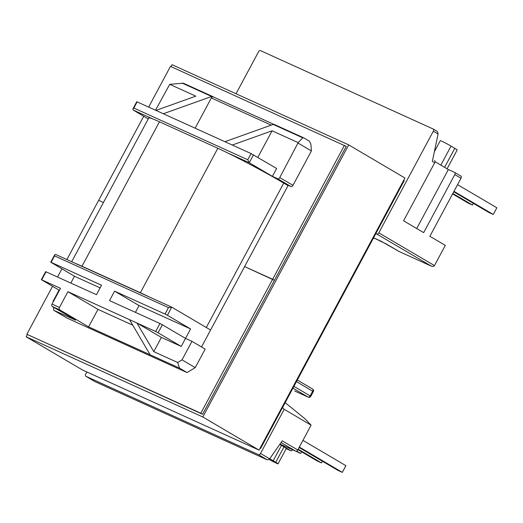 <?xml version="1.0" encoding="UTF-8"?>
<svg xmlns="http://www.w3.org/2000/svg" width="523" height="523" viewBox="0 0 523 523"><rect width="100%" height="100%" fill="white"/><g stroke="black" fill="none" stroke-linecap="round" stroke-linejoin="round"><path stroke-width="0.78" d="M269.691 458.782A7.237 0.373 28.2 0 1 273.202 460.756L275.739 462.247A7.237 0.373 28.2 0 1 278.059 463.829A7.237 0.373 28.2 0 1 276.608 463.306A7.237 0.373 28.2 0 1 269.116 459.423M279.74 444.419A7.237 0.373 28.2 0 1 281.439 445.387L283.976 446.884A7.237 0.373 28.2 0 1 286.297 448.466L278.059 463.829M447.087 168.805L457.2 149.938A7.459 0.386 -151.8 0 0 454.807 148.31L451.055 146.1A7.459 0.386 -151.8 0 0 441.798 141.21A7.459 0.386 -151.8 0 0 440.294 140.674L434.371 151.722M286.192 448.656L290.781 450.741A1.942 1.19 -59.5 0 0 292.638 449.773M280.008 444.04L295.783 451.199A1.942 1.19 -59.5 0 0 297.783 449.989L311.093 425.166L304.837 418.642L285.166 402.664M100.122 287.892L74.488 276.255L50.718 262.2L54.732 254.721L54.555 255.904L51.11 262.343L50.718 262.2M74.488 276.255L70.847 283.054M153.775 351.646L161.398 337.427L136.928 323.011L153.775 351.646L177.67 362.491L179.448 368.087L150.173 354.797L129.488 319.631L155.664 331.517L159.96 323.508L109.523 300.614L114.596 291.161L165.033 314.055L168.484 307.616L171.806 307.184L210.592 330.026M435.025 161.699L448.355 169.55L454.624 172.394A1.942 1.19 120.5 0 1 454.696 172.433A1.942 1.19 120.5 0 1 454.801 174.597L423.676 232.637L403.573 220.798L434.698 162.758A1.942 1.19 -59.5 0 0 434.593 160.594A1.942 1.19 -59.5 0 0 434.528 160.554L434.593 160.594M454.801 174.597L460.992 178.245L429.873 236.285L445.302 245.372L434.456 265.599L378.822 232.833A1.942 1.19 120.5 0 1 376.822 234.043L375.821 233.591M288.049 185.58L285.604 184.135L290.958 186.567A1.942 1.19 -59.5 0 0 292.958 185.351L279.759 177.578A1.942 1.19 120.5 0 1 277.759 178.794L272.405 176.362L249.255 162.731L227.119 152.683M148.264 118.924L133.162 110.033L132.888 108.954L136.764 101.73L155.972 110.412L195.805 96.167L169.727 84.334L155.514 110.203M59.387 290.343L41.356 279.668L45.651 271.653L96.474 294.691L101.547 285.238L51.11 262.343M59.04 290.141L53.052 301.307L53.111 302.059M297.783 449.989L282.243 440.837L269.665 458.821L260.532 453.448A1.942 1.19 120.5 0 1 258.525 454.657L85.883 376.292A1.942 1.19 -59.5 0 1 85.818 376.259A1.942 1.19 -59.5 0 1 85.713 374.089L86.857 371.958M53.509 307.184L53.751 310.276L75.58 320.187L52.437 306.55A1.942 1.53 -65.6 0 1 52.032 304.066L60.478 288.31L41.356 279.668M129.488 319.631L67.925 291.69L59.478 307.446A1.942 1.53 114.4 0 0 59.877 309.93L52.437 306.55M132.744 325.169L97.978 309.387L88.609 326.855L59.877 309.93M53.751 310.276L66.951 318.049L187.064 372.572L195.229 367.623L182.03 359.85L177.67 362.491M179.448 368.087L187.064 372.572M88.609 326.855L150.173 354.797M298.208 143.178L311.407 150.951L310.878 144.178L309.387 141.197L303.601 137.791L302.758 137.837L298.169 142.635L279.759 177.578M311.407 150.951L292.958 185.351M182.03 359.85L191.961 341.336L205.153 349.109L195.229 367.623M260.532 453.448L284.192 409.319L282.531 407.587M378.822 232.833L433.325 131.188L438.084 133.993L437.411 131.502L433.286 129.07M236.03 93.754L258.506 51.836A1.942 1.19 -59.5 0 1 260.506 50.626L433.149 128.991A1.942 1.19 120.5 0 1 433.221 129.024A1.942 1.19 120.5 0 1 433.325 131.188M258.525 454.657L267.462 459.92L94.689 381.476M267.462 459.92L269.665 458.821M433.221 129.024L437.411 131.502M438.084 133.993L432.351 161.372L434.698 162.758M274.327 124.5A1.942 1.53 114.4 0 0 274.209 124.441A1.942 1.53 114.4 0 0 273.202 124.422L224.897 141.7L163.333 113.753L211.638 96.48A1.942 1.53 114.4 0 1 212.652 96.5A1.942 1.53 114.4 0 1 212.763 96.559L213.521 97.003M272.405 176.362L276.628 168.484L251.073 153.579L232.258 145.041L272.084 130.796L298.169 142.635M224.897 141.7L232.258 145.041M163.333 113.753L155.972 110.412M169.727 84.334L183.37 83.209L212.652 96.5M271.202 125.141L211.338 97.964L195.131 128.187M211.338 97.964A1.942 1.53 -65.6 0 1 213.462 96.977A1.942 1.53 -65.6 0 1 213.574 97.036M97.978 309.387L67.925 291.69M137.15 101.867L133.842 108.039L132.888 108.954M133.842 108.039L247.765 159.75L249.255 162.731L253.485 154.854M55.706 254.485L171.688 307.119L167.438 315.323L165.033 314.055M55.595 254.426L54.732 254.721M135.418 312.368L139.059 305.569L190.588 328.954L167.438 315.323M190.588 328.954L185.515 338.414L162.372 324.776L158.077 332.791L155.664 331.517M460.992 178.245A1.942 1.19 -59.5 0 0 460.887 176.081A1.942 1.19 -59.5 0 0 460.822 176.042L454.762 172.472M191.961 341.336L185.515 338.414L181.22 346.422L158.077 332.791M284.192 409.319L311.093 425.166M161.398 337.427L181.22 346.422M257.819 157.403L272.084 130.796M274.209 124.441L303.601 137.791M159.96 323.508L162.372 324.776M139.059 305.569L114.596 291.161M453.735 191.778L488.992 212.547L493.261 214.482L496.85 207.781L457.56 184.645M493.261 214.482L453.971 191.34M452.826 193.477L472.432 205.029L468.163 203.094L452.591 193.915M472.432 205.029L473.341 203.329M448.355 169.55L416.72 228.544M299.117 447.505L338.054 470.439L342.317 472.374L345.912 465.679L302.941 440.373M342.317 472.374L299.352 447.067M298.202 449.205L321.488 462.92L317.226 460.985L297.966 449.643M321.488 462.92L322.403 461.221M296.685 451.127L300.666 453.467L295.907 451.244M300.666 453.467L301.575 451.767M434.456 265.599C433.757 266.547 432.645 266.691 431.135 266.037L399.016 251.452L386.222 243.921A1.942 1.19 120.5 0 1 386.157 243.881A1.942 1.19 120.5 0 1 386.092 243.842M399.252 251.563A1.942 1.53 -65.6 0 1 399.127 251.511L431.338 266.135L376.822 234.043M149.447 297.025A53.117 2.739 -151.8 0 0 140.373 292.736L81.987 266.233A53.117 2.739 -151.8 0 0 75.449 263.435M288.029 185.613L283.747 183.089A53.117 2.739 -151.8 0 0 217.83 148.284L159.443 121.787A53.117 2.739 -151.8 0 0 148.774 117.969L71.69 261.729M288.186 185.312L244.62 266.573L274.418 280.335L272.64 279.289L200.819 413.235L202.597 414.281L346.239 146.394L170.478 66.375L148.65 107.091M260.101 448.152L260.617 448.453L332.438 314.513L331.922 314.205L332.438 314.513L404.259 180.566L403.743 180.265M201.512 346.965L244.62 266.573L272.64 279.289L344.461 145.348M66.898 259.552L98.657 200.316L103.456 202.493L98.657 200.316L143.733 116.256M260.617 448.453L260.075 448.211M200.819 413.235L26.836 334.262L202.597 414.281M26.836 334.262L52.548 286.316M57.537 277.013L61.91 268.848M26.15 336.799L82.392 369.931L259.048 450.113L202.806 416.988L26.15 336.799L27.353 334.563M171.021 66.617L172.041 64.708L348.704 144.897L404.946 178.023L259.048 450.113M348.704 144.897L202.806 416.988M275.739 462.247L283.976 446.884M451.055 146.1L440.85 165.131M279.831 444.289L290.781 450.741M281.06 442.53L295.783 451.199M312.525 388.975L297.312 380.018L312.597 389.014A1.942 1.19 -59.5 0 0 312.525 388.975M386.222 243.921L373.559 237.815M277.759 178.794L290.958 186.567M152.788 118.943L133.162 110.033M168.484 307.616L54.555 255.904M46.037 271.797L41.742 279.805M52.032 304.066L59.478 307.446M85.883 376.292L94.82 381.555M251.073 153.579L247.765 159.75M211.638 96.48L182.082 83.065M295.096 391.191A1.942 1.53 -65.6 0 1 294.979 391.139A1.942 1.53 -65.6 0 1 294.861 391.08L294.795 391.047A1.942 1.19 -59.5 0 0 294.861 391.08L308.158 397.12A1.942 1.19 -59.5 0 0 310.165 395.904L293.919 386.34M292.945 388.158L308.158 397.12A1.942 1.53 -65.6 0 0 308.276 397.179A1.942 1.942 0 0 0 310.786 396.329L310.165 395.904L312.702 391.178A1.942 1.19 -59.5 0 0 312.597 389.014A1.942 1.942 0 0 1 313.323 391.603L310.786 396.329M296.456 381.613L313.323 391.603M273.202 124.422L302.758 137.837M454.807 148.31L444.609 167.34M273.202 460.756L281.439 445.387M294.73 391.001A1.942 1.19 -59.5 0 0 294.795 391.047A1.942 1.942 0 0 0 294.979 391.139L308.276 397.179M381.411 241.378A1.942 1.53 114.4 0 0 381.522 241.436L398.944 251.419A1.942 1.942 0 0 0 399.127 251.511A1.942 1.53 -65.6 0 1 399.016 251.452A1.942 1.19 120.5 0 1 398.944 251.419A1.942 1.19 120.5 0 1 398.886 251.373M373.559 237.821L381.522 241.436A1.942 1.53 114.4 0 0 381.627 241.482M373.33 238.24A1.942 1.19 -59.5 0 0 373.938 237.998M159.443 121.787L81.987 266.233M217.83 148.284L140.373 292.736M283.747 183.089L206.31 327.503M85.818 376.259L94.755 381.522M273.732 124.337L213.462 96.977M460.887 176.081L454.696 172.433M373.272 238.351A1.942 1.942 0 0 0 374.52 238.259"/></g></svg>
